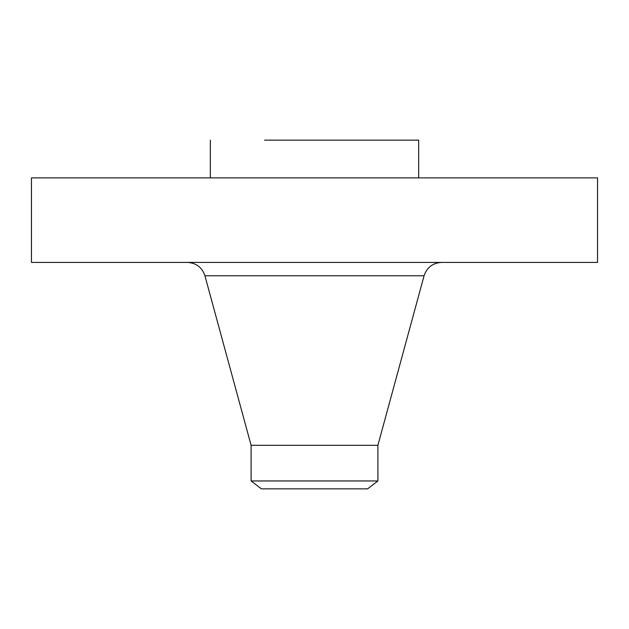 <?xml version="1.0" encoding="UTF-8"?>
<svg xmlns="http://www.w3.org/2000/svg" width="629" height="629" viewBox="0 0 629 629"><rect width="100%" height="100%" fill="white"/><g stroke="black" fill="none" stroke-linecap="round" stroke-linejoin="round"><path stroke-width="0.94" d="M31.45 177.881L597.55 177.881L597.55 262.419L31.45 262.419L31.45 177.881M264.565 140.141L418.662 140.141L418.662 177.881M377.903 445.293L377.903 480.949L251.097 480.949L251.097 445.293L377.903 445.293L424.08 275.769C426.91 267.404 432.736 262.946 441.558 262.419M377.903 480.949L367.595 488.859L261.405 488.859L251.097 480.949M251.097 445.293L204.92 275.769L424.08 275.769M210.338 177.881L210.338 140.141M204.92 275.769C202.09 267.404 196.264 262.946 187.442 262.419"/></g></svg>

